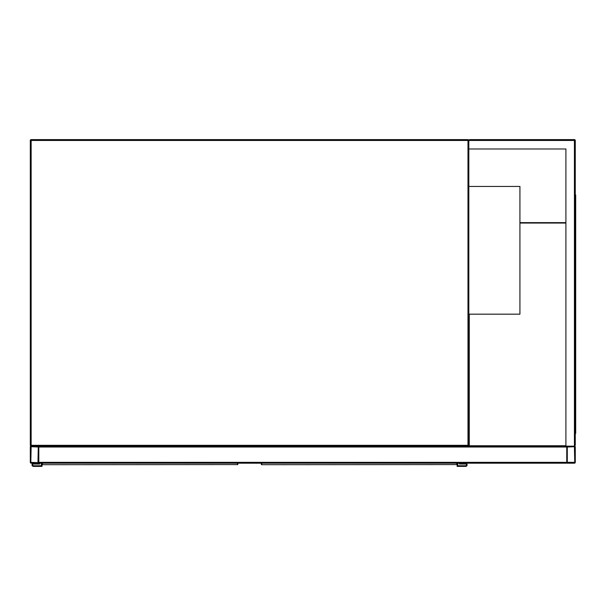 <?xml version="1.0" encoding="UTF-8"?>
<svg xmlns="http://www.w3.org/2000/svg" width="606" height="606" viewBox="0 0 606 606"><rect width="100%" height="100%" fill="white"/><g stroke="black" fill="none" stroke-linecap="round" stroke-linejoin="round"><path stroke-width="0.91" d="M565.906 148.978L468.832 148.978L468.832 445.312L467.983 445.312L467.983 140.463L31.148 140.463L31.148 445.312L467.983 445.312L467.983 446.16L31.148 446.16A0.848 0.848 0 0 1 30.3 445.312L30.3 140.463A0.848 0.848 0 0 1 31.148 139.615L467.983 139.615A0.848 0.848 0 0 1 468.832 140.463L469.688 139.615L574.42 139.615A0.848 0.848 0 0 1 575.276 140.463L575.276 445.312L574.42 446.16L567.61 446.16A0.848 0.848 0 0 0 566.761 447.016L566.761 463.196L38.814 463.196L38.814 447.016A0.848 0.848 0 0 0 37.966 446.16L31.148 446.16A0.848 0.848 0 0 0 30.3 447.016L30.3 462.34A0.848 0.848 0 0 0 31.148 463.196L37.966 463.196A0.848 0.848 0 0 0 38.814 462.34L38.814 446.16L565.906 446.16L565.906 148.978L469.256 148.978M467.983 446.16A0.848 0.848 0 0 0 468.832 445.312A0.848 0.848 0 0 1 467.983 446.16M468.832 314.173L519.925 314.173L519.925 186.451L468.832 186.451M37.966 462.658L38.284 447.016L31.148 446.698L30.83 462.34L37.966 462.658M566.761 446.16L566.761 462.34A0.848 0.848 0 0 0 567.61 463.196L574.42 463.196A0.848 0.848 0 0 0 575.276 462.34L575.276 447.016A0.848 0.848 0 0 0 574.42 446.16L565.906 446.16M567.292 462.34L574.746 462.34L574.42 446.698L567.292 447.016L567.292 462.34M468.832 148.978L468.832 140.463A0.848 0.848 0 0 0 467.983 139.615L467.983 140.463L469.688 139.615M574.42 139.615L574.42 446.16L575.276 445.312M575.276 204.328L575.7 204.328L575.7 433.388L575.276 433.388M575.276 424.026L575.7 424.026M575.276 194.965L575.7 194.965L575.7 204.328M565.906 222.637L519.925 222.637M468.839 314.173L468.839 446.16M469.264 314.173L469.264 445.736L565.906 445.736M565.906 223.061L519.925 223.061M495.867 463.196L539.726 463.196M42.435 463.196L42.465 464.704L237.431 464.575A0.424 0.394 0 0 0 237.855 464.181L237.825 464.279M42.041 464.279L42.011 463.196M237.855 463.832L237.4 464.704A0.424 0.424 -90 0 0 237.817 464.347M42.435 464.575A0.424 0.394 180 0 1 42.011 464.181L42.011 466.385L33.497 466.385A1.492 1.492 0 0 1 32.004 464.893A1.492 1.492 0 0 1 33.497 463.408L39.026 463.196M42.011 464.181L42.465 464.704A0.424 0.424 90 0 1 42.049 464.347M41.367 463.196L41.367 465.749L33.497 465.749A0.848 0.848 0 0 1 32.641 464.893A0.848 0.848 0 0 1 33.497 464.044L39.67 464.044L39.67 463.196M33.497 465.749A0.848 0.848 0 0 1 32.641 464.893A0.848 0.848 0 0 1 33.497 464.044M42.011 466.385L33.497 466.385M33.497 463.408L39.026 463.408M261.701 463.196L261.731 464.704L456.697 464.575A0.424 0.394 0 0 0 457.129 464.181L457.091 464.279M261.277 463.196L261.277 464.181L261.277 463.196M457.129 463.196L457.129 466.385L465.643 466.385A1.492 1.492 0 0 0 467.128 464.893A1.492 1.492 0 0 0 465.643 463.408L460.105 463.196M261.307 464.279L261.731 464.704A0.424 0.424 90 0 1 261.315 464.347M457.083 464.347A0.424 0.424 -90 0 1 456.666 464.704L457.129 464.181M261.701 464.575A0.424 0.394 180 0 1 261.277 464.181M457.765 463.196L457.765 465.749L465.643 465.749A0.848 0.848 0 0 0 466.491 464.893A0.848 0.848 0 0 0 465.643 464.044L459.469 464.044L459.469 463.196M465.643 463.408L460.105 463.408M457.129 466.385L465.643 466.385M465.643 465.749A0.848 0.848 0 0 0 466.491 464.893A0.848 0.848 0 0 0 465.643 464.044M31.148 140.463L31.148 139.615A0.848 0.848 0 0 0 30.3 140.463L31.148 140.463M31.148 446.16L31.148 445.312L30.3 445.312M566.761 462.34L38.814 462.34M566.761 447.016L38.814 447.016M575.276 140.463L468.832 140.463M575.7 199.222L575.276 199.222M575.276 429.131L575.7 429.131M237.431 464.575L237.431 463.196M456.697 464.575L456.697 463.196"/></g></svg>
